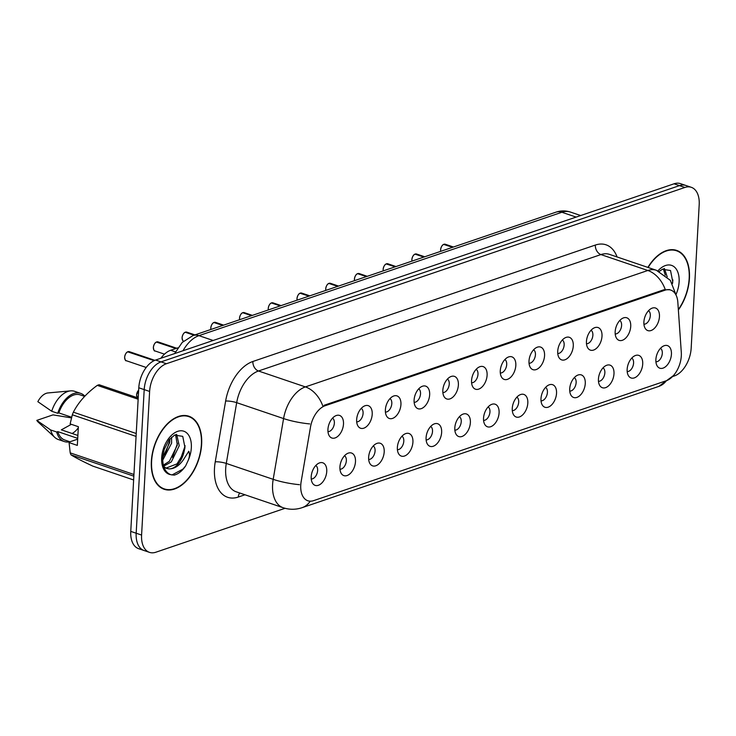 <?xml version="1.0" encoding="UTF-8"?>
<svg xmlns="http://www.w3.org/2000/svg" width="736" height="736" viewBox="0 0 736 736"><rect width="100%" height="100%" fill="white"/><g stroke="black" fill="none" stroke-linecap="round" stroke-linejoin="round"><path stroke-width="1.1" d="M615.167 331.715A11.923 7.176 -71.3 0 1 623.291 317.961A11.923 7.176 -71.3 0 1 630.724 326.425A11.923 7.176 -71.3 0 1 624.91 338.808A11.923 7.176 -71.3 0 1 616.455 338.109A11.923 7.176 -71.3 0 1 615.167 331.715M615.204 333.932A7.158 4.306 108.7 0 0 621.598 325.45A7.158 4.306 108.7 0 0 619.758 320.5M586.445 341.486A11.923 7.176 -71.3 0 1 594.568 327.722A11.923 7.176 -71.3 0 1 602.002 336.196A11.923 7.176 -71.3 0 1 596.188 348.57A11.923 7.176 -71.3 0 1 587.733 347.87A11.923 7.176 -71.3 0 1 586.445 341.486M586.482 343.703A7.158 4.306 108.7 0 0 592.876 335.211A7.158 4.306 108.7 0 0 591.036 330.271M557.722 351.247A11.923 7.176 -71.3 0 1 565.846 337.484A11.923 7.176 -71.3 0 1 573.28 345.957A11.923 7.176 -71.3 0 1 567.456 358.331A11.923 7.176 -71.3 0 1 559.01 357.632A11.923 7.176 -71.3 0 1 557.722 351.247M557.759 353.464A7.158 4.306 108.7 0 0 564.153 344.982A7.158 4.306 108.7 0 0 562.313 340.032M529 361.017A11.923 7.176 -71.3 0 1 537.124 347.254A11.923 7.176 -71.3 0 1 544.557 355.727A11.923 7.176 -71.3 0 1 538.734 368.101A11.923 7.176 -71.3 0 1 530.288 367.402A11.923 7.176 -71.3 0 1 529 361.017M529.037 363.225A7.158 4.306 108.7 0 0 535.431 354.743A7.158 4.306 108.7 0 0 533.591 349.802M500.278 370.778A11.923 7.176 -71.3 0 1 508.401 357.015A11.923 7.176 -71.3 0 1 515.826 365.488A11.923 7.176 -71.3 0 1 510.011 377.862A11.923 7.176 -71.3 0 1 501.566 377.163A11.923 7.176 -71.3 0 1 500.278 370.778M500.305 372.996A7.158 4.306 108.7 0 0 506.708 364.504A7.158 4.306 108.7 0 0 504.868 359.564M471.555 380.54A11.923 7.176 -71.3 0 1 479.67 366.786A11.923 7.176 -71.3 0 1 487.103 375.259A11.923 7.176 -71.3 0 1 481.289 387.633A11.923 7.176 -71.3 0 1 472.834 386.934A11.923 7.176 -71.3 0 1 471.555 380.54M471.583 382.757A7.158 4.306 108.7 0 0 477.986 374.274A7.158 4.306 108.7 0 0 476.146 369.334M442.833 390.31A11.923 7.176 -71.3 0 1 450.947 376.547A11.923 7.176 -71.3 0 1 458.381 385.02A11.923 7.176 -71.3 0 1 452.566 397.394A11.923 7.176 -71.3 0 1 444.112 396.695A11.923 7.176 -71.3 0 1 442.833 390.31M442.86 392.527A7.158 4.306 108.7 0 0 449.254 384.036A7.158 4.306 108.7 0 0 447.414 379.095M414.101 400.071A11.923 7.176 -71.3 0 1 422.225 386.317A11.923 7.176 -71.3 0 1 429.658 394.781A11.923 7.176 -71.3 0 1 423.844 407.155A11.923 7.176 -71.3 0 1 415.389 406.456A11.923 7.176 -71.3 0 1 414.101 400.071M414.138 402.288A7.158 4.306 108.7 0 0 420.532 393.806A7.158 4.306 108.7 0 0 418.692 388.856M385.379 409.842A11.923 7.176 -71.3 0 1 393.502 396.078A11.923 7.176 -71.3 0 1 400.936 404.552A11.923 7.176 -71.3 0 1 395.122 416.926A11.923 7.176 -71.3 0 1 386.667 416.226A11.923 7.176 -71.3 0 1 385.379 409.842M385.416 412.059A7.158 4.306 108.7 0 0 391.81 403.567A7.158 4.306 108.7 0 0 389.97 398.627M356.656 419.603A11.923 7.176 -71.3 0 1 364.78 405.84A11.923 7.176 -71.3 0 1 372.214 414.313A11.923 7.176 -71.3 0 1 366.399 426.687A11.923 7.176 -71.3 0 1 357.944 425.988A11.923 7.176 -71.3 0 1 356.656 419.603M356.693 421.82A7.158 4.306 108.7 0 0 363.087 413.338A7.158 4.306 108.7 0 0 361.247 408.388M327.934 429.373A11.923 7.176 -71.3 0 1 336.058 415.61A11.923 7.176 -71.3 0 1 343.491 424.083A11.923 7.176 -71.3 0 1 337.668 436.457A11.923 7.176 -71.3 0 1 329.222 435.758A11.923 7.176 -71.3 0 1 327.934 429.373M327.971 431.581A7.158 4.306 108.7 0 0 334.365 423.099A7.158 4.306 108.7 0 0 332.525 418.158M643.89 321.954A11.923 7.176 -71.3 0 1 652.013 308.191A11.923 7.176 -71.3 0 1 659.447 316.664A11.923 7.176 -71.3 0 1 653.632 329.038A11.923 7.176 -71.3 0 1 645.178 328.339A11.923 7.176 -71.3 0 1 643.89 321.954M643.926 324.171A7.158 4.306 108.7 0 0 650.32 315.68A7.158 4.306 108.7 0 0 648.48 310.739M627.155 369.316A11.923 7.176 -71.3 0 1 635.278 355.562A11.923 7.176 -71.3 0 1 642.712 364.035A11.923 7.176 -71.3 0 1 636.898 376.409A11.923 7.176 -71.3 0 1 628.443 375.71A11.923 7.176 -71.3 0 1 627.155 369.316M627.192 371.533A7.158 4.306 108.7 0 0 633.586 363.05A7.158 4.306 108.7 0 0 631.746 358.11M598.432 379.086A11.923 7.176 -71.3 0 1 606.556 365.323A11.923 7.176 -71.3 0 1 613.99 373.796A11.923 7.176 -71.3 0 1 608.166 386.17A11.923 7.176 -71.3 0 1 599.72 385.471A11.923 7.176 -71.3 0 1 598.432 379.086M598.469 381.303A7.158 4.306 108.7 0 0 604.863 372.812A7.158 4.306 108.7 0 0 603.023 367.871M569.71 388.847A11.923 7.176 -71.3 0 1 577.834 375.093A11.923 7.176 -71.3 0 1 585.267 383.557A11.923 7.176 -71.3 0 1 579.444 395.94A11.923 7.176 -71.3 0 1 570.998 395.241A11.923 7.176 -71.3 0 1 569.71 388.847M569.747 391.064A7.158 4.306 108.7 0 0 576.141 382.582A7.158 4.306 108.7 0 0 574.301 377.632M540.988 398.618A11.923 7.176 -71.3 0 1 549.111 384.854A11.923 7.176 -71.3 0 1 556.536 393.328A11.923 7.176 -71.3 0 1 550.721 405.702A11.923 7.176 -71.3 0 1 542.276 405.002A11.923 7.176 -71.3 0 1 540.988 398.618M541.015 400.835A7.158 4.306 108.7 0 0 547.418 392.343A7.158 4.306 108.7 0 0 545.578 387.403M512.265 408.379A11.923 7.176 -71.3 0 1 520.38 394.616A11.923 7.176 -71.3 0 1 527.813 403.089A11.923 7.176 -71.3 0 1 521.999 415.463A11.923 7.176 -71.3 0 1 513.544 414.764A11.923 7.176 -71.3 0 1 512.265 408.379M512.293 410.596A7.158 4.306 108.7 0 0 518.696 402.114A7.158 4.306 108.7 0 0 516.856 397.164M483.543 418.149A11.923 7.176 -71.3 0 1 491.657 404.386A11.923 7.176 -71.3 0 1 499.091 412.859A11.923 7.176 -71.3 0 1 493.276 425.233A11.923 7.176 -71.3 0 1 484.822 424.534A11.923 7.176 -71.3 0 1 483.543 418.149M483.57 420.366A7.158 4.306 108.7 0 0 489.964 411.875A7.158 4.306 108.7 0 0 488.124 406.934M454.811 427.91A11.923 7.176 -71.3 0 1 462.935 414.147A11.923 7.176 -71.3 0 1 470.368 422.62A11.923 7.176 -71.3 0 1 464.554 434.994A11.923 7.176 -71.3 0 1 456.099 434.295A11.923 7.176 -71.3 0 1 454.811 427.91M454.848 430.128A7.158 4.306 108.7 0 0 461.242 421.636A7.158 4.306 108.7 0 0 459.402 416.696M426.089 437.672A11.923 7.176 -71.3 0 1 434.212 423.918A11.923 7.176 -71.3 0 1 441.646 432.391A11.923 7.176 -71.3 0 1 435.832 444.765A11.923 7.176 -71.3 0 1 427.377 444.066A11.923 7.176 -71.3 0 1 426.089 437.672M426.126 439.889A7.158 4.306 108.7 0 0 432.52 431.406A7.158 4.306 108.7 0 0 430.68 426.466M397.366 447.442A11.923 7.176 -71.3 0 1 405.49 433.679A11.923 7.176 -71.3 0 1 412.924 442.152A11.923 7.176 -71.3 0 1 407.109 454.526A11.923 7.176 -71.3 0 1 398.654 453.827A11.923 7.176 -71.3 0 1 397.366 447.442M397.403 449.659A7.158 4.306 108.7 0 0 403.797 441.168A7.158 4.306 108.7 0 0 401.957 436.227M368.644 457.203A11.923 7.176 -71.3 0 1 376.768 443.449A11.923 7.176 -71.3 0 1 384.201 451.913A11.923 7.176 -71.3 0 1 378.378 464.296A11.923 7.176 -71.3 0 1 369.932 463.597A11.923 7.176 -71.3 0 1 368.644 457.203M368.681 459.42A7.158 4.306 108.7 0 0 375.075 450.938A7.158 4.306 108.7 0 0 373.235 445.988M339.922 466.974A11.923 7.176 -71.3 0 1 348.045 453.21A11.923 7.176 -71.3 0 1 355.479 461.684A11.923 7.176 -71.3 0 1 349.655 474.058A11.923 7.176 -71.3 0 1 341.21 473.358A11.923 7.176 -71.3 0 1 339.922 466.974M339.958 469.191A7.158 4.306 108.7 0 0 346.352 460.699A7.158 4.306 108.7 0 0 344.512 455.759M311.199 476.735A11.923 7.176 -71.3 0 1 319.323 462.972A11.923 7.176 -71.3 0 1 326.747 471.445A11.923 7.176 -71.3 0 1 320.933 483.819A11.923 7.176 -71.3 0 1 312.487 483.12A11.923 7.176 -71.3 0 1 311.199 476.735M311.227 478.952A7.158 4.306 108.7 0 0 317.63 470.47A7.158 4.306 108.7 0 0 315.79 465.52M655.877 359.554A11.923 7.176 -71.3 0 1 664.001 345.791A11.923 7.176 -71.3 0 1 671.434 354.264A11.923 7.176 -71.3 0 1 665.62 366.638A11.923 7.176 -71.3 0 1 657.165 365.939A11.923 7.176 -71.3 0 1 655.877 359.554M655.914 361.772A7.158 4.306 108.7 0 0 662.308 353.28A7.158 4.306 108.7 0 0 660.468 348.34M681.297 352.388A21.464 12.917 -71.3 0 1 681.315 355.819A21.464 12.917 -71.3 0 1 666.19 380.779L313.628 500.636A21.464 12.917 -71.3 0 1 307.86 500.774A21.464 12.917 -71.3 0 1 301.162 481.62L310.491 427.092A21.464 12.917 -71.3 0 1 325.211 405.711L664.976 290.205A21.464 12.917 -71.3 0 1 670.744 290.067A21.464 12.917 -71.3 0 1 677.828 302.211L681.297 352.388M160.862 358.266A23.856 14.352 -71.3 0 1 170.697 350.272L177.818 347.852M678.362 309.966A38.557 23.202 108.7 0 0 689.43 278.374A38.557 23.202 108.7 0 0 676.669 250.406A38.557 23.202 108.7 0 0 647.882 267.407M674.884 250.212A38.557 23.202 108.7 0 0 674.194 249.808M201.646 444.204A38.557 23.202 108.7 0 0 188.894 416.236A38.557 23.202 108.7 0 0 151.358 461.297A38.557 23.202 108.7 0 0 164.119 489.265A38.557 23.202 108.7 0 0 201.646 444.204M187.1 416.052A38.557 23.202 108.7 0 0 186.41 415.638M672.952 376.427L674.36 375.949A23.856 14.352 108.7 0 0 691.168 348.22L699.2 204.608A23.856 14.352 108.7 0 0 691.306 187.312L680.487 183.641A23.856 14.352 108.7 0 0 674.075 183.788L155.6 360.051A23.856 14.352 108.7 0 0 138.791 387.78L130.76 531.392L136.178 533.223A23.856 14.352 108.7 0 0 144.063 550.528A23.856 14.352 108.7 0 1 136.178 533.223L144.201 389.62L136.178 533.223L141.588 535.063A23.856 14.352 108.7 0 0 149.482 552.359A23.856 14.352 108.7 0 0 155.885 552.212L285.062 508.3M155.6 360.051L161.009 361.891A23.856 14.352 108.7 0 0 144.201 389.62A23.856 14.352 108.7 0 1 161.009 361.891L679.484 185.619L161.009 361.891L166.428 363.722A23.856 14.352 108.7 0 0 149.62 391.451L141.588 535.063M685.897 185.472A23.856 14.352 108.7 0 0 679.484 185.619A23.856 14.352 108.7 0 1 685.897 185.472M325.211 405.711L324.015 405.306L663.835 289.782L669.852 289.736M691.306 187.312A23.856 14.352 108.7 0 0 684.903 187.459L166.428 363.722M161.782 488.235A38.557 23.202 108.7 0 0 162.582 488.327M130.76 531.392A23.856 14.352 108.7 0 0 138.653 548.688L149.482 552.359M444.121 244.232L445.271 244.251A4.775 2.87 108.7 0 0 444.121 244.232L452.879 247.204M443.725 244.435L452.603 247.296M415.398 254.003L416.548 254.012A4.775 2.87 108.7 0 0 415.398 254.003L424.148 256.965M415.021 254.141L423.881 257.066M386.676 263.764L387.826 263.773A4.775 2.87 108.7 0 0 386.676 263.764L395.425 266.736M386.28 263.966L395.158 266.828M357.954 273.534L359.104 273.544A4.775 2.87 108.7 0 0 357.954 273.534L366.703 276.497M357.567 273.672L366.436 276.589M678.334 309.571A38.162 22.963 108.7 0 0 689.172 278.456A38.162 22.963 108.7 0 0 676.55 250.783A38.162 22.963 108.7 0 0 648.122 267.49M664.424 268.511L667.221 276.856M663.357 268.824L665.28 275.163M672.483 283.572L672.759 281.824L670.533 270.526L662.326 269.275L659.263 271.437M672.925 279.938L672.336 283.323M151.616 461.214A38.162 22.963 108.7 0 0 164.238 488.888A38.162 22.963 108.7 0 0 201.388 444.286A38.162 22.963 108.7 0 0 188.766 416.613A38.162 22.963 108.7 0 0 151.616 461.214M171.562 437.193L171.617 443.127L162.684 460.23M169.878 438.914L169.703 442.483L162.702 457.691M176.649 434.35L179.253 445.722L171.295 461.923L163.622 466.201M175.573 434.654L177.339 445.078L169.39 461.279L163.337 465.143M168.664 468.869A17.977 10.819 108.7 0 0 183.788 452.806L184.984 447.654L182.749 436.356L174.552 435.105L168.976 440.018L164.174 449.512L162.739 457.102C162.454 466.55 165.122 472.392 170.734 474.656L174.147 475.125C178.351 474.048 182.178 470.985 185.619 465.952L187.984 460.856C189.594 457.332 189.87 454.14 188.793 451.26L183.144 460.138C178.738 466.201 173.917 469.117 168.664 468.869L165.94 468.068L163.696 466.458M183.788 452.806L177.026 463.873L166.014 468.105M166.943 468.492L164.027 467.415M136.077 436.411L72.321 414.782L70.132 423.908L78.375 426.705L77.326 445.4L69.083 442.603L70.196 452.861A42.936 25.843 108.7 0 0 70.987 454.839C75.311 457.59 82.57 461.343 92.782 466.1L133.639 479.964M69.083 442.603L69.506 441.931L77.676 439.162M77.722 438.371L57.813 431.618A23.856 14.352 108.7 0 0 64.814 440.045L69.948 441.784M57.813 431.618L56.681 432.004A25.438 15.309 108.7 0 0 64.299 441.554A25.438 15.309 108.7 0 0 69.856 441.756M56.681 432.004L50.664 429.962A25.438 15.309 108.7 0 0 54.823 437.423A25.438 15.309 108.7 0 0 58.291 439.512L64.299 441.554M50.664 429.962L36.8 420.385A15.898 9.568 108.7 0 0 38.143 422.032L54.823 437.423M36.8 420.385L52.992 414.874L71.456 417.892M71.383 424.332L61.336 429.842L77.887 435.454M72.082 433.486A17.977 10.819 108.7 0 0 78.31 427.736M133.851 476.164L70.987 454.839M70.196 452.861L133.943 474.481M138.156 399.234L97.29 385.37C86.443 393.282 78.467 402.215 73.37 412.178L136.234 433.504M73.37 412.178A42.936 25.843 108.7 0 0 72.321 414.782M97.29 385.37A42.936 25.843 108.7 0 1 99.13 384.744L138.221 398.01M84.622 396.391L80.141 394.873A23.856 14.352 108.7 0 0 58.862 412.914L71.631 417.248M84.833 396.17A25.438 15.309 108.7 0 0 80.647 393.364A25.438 15.309 108.7 0 0 57.73 413.301L58.862 412.914M80.647 393.364L74.64 391.322A25.438 15.309 108.7 0 0 70.61 390.871A25.438 15.309 108.7 0 0 51.713 411.258L57.73 413.301M70.61 390.871L48.015 392.941A15.898 9.568 108.7 0 0 37.849 401.681L51.713 411.258M185.619 465.952L182.85 469.172L171.93 474.978M185.15 445.777L180.191 460.055M177.496 443.293L172.555 457.47M169.86 440.698L164.919 454.876M329.231 283.296L330.372 283.305A4.775 2.87 108.7 0 0 329.231 283.296L337.98 286.267M328.845 283.434L337.714 286.359M300.509 293.057L301.65 293.075A4.775 2.87 108.7 0 0 300.509 293.057L309.258 296.028M300.113 293.259L308.982 296.12M271.786 302.827L272.927 302.836A4.775 2.87 108.7 0 0 271.786 302.827L280.536 305.799M271.4 302.965L280.26 305.891M243.055 312.588L244.205 312.607A4.775 2.87 108.7 0 0 243.055 312.588L251.813 315.56M242.678 312.726L251.537 315.652M214.332 322.359L215.482 322.368A4.775 2.87 108.7 0 0 214.332 322.359L223.091 325.321M213.937 322.552L222.815 325.413M185.61 332.12L186.76 332.129A4.775 2.87 108.7 0 0 185.61 332.12L194.359 335.092M185.233 332.258L194.092 335.184M156.888 341.89L158.038 341.9A4.775 2.87 108.7 0 0 156.888 341.89L176.134 348.413M156.492 342.084L175.867 348.505M128.165 351.652L129.315 351.661A4.775 2.87 108.7 0 0 128.165 351.652L154.367 360.539M127.77 351.854L154.137 360.649M664.976 290.205L663.78 289.8M175.462 351.882L170.697 350.272M244.978 494.776L238.317 497.039A7.949 5.768 71.2 0 1 239.743 493M238.317 497.039A39.753 23.92 -71.3 0 1 214.48 468.455A39.753 23.92 -71.3 0 1 215.243 461.831L225.63 401.065A39.753 23.92 -71.3 0 1 252.89 361.477L595.341 245.06A39.753 23.92 -71.3 0 1 617.062 256.947M299.488 484.693A27.83 5.676 -170.3 0 1 273.185 479.338L226.283 463.432A31.804 19.136 108.7 0 0 225.685 468.731A31.804 19.136 108.7 0 0 236.201 491.795L283.102 507.711A31.804 19.136 -71.3 0 1 272.587 484.647A31.804 19.136 -71.3 0 1 273.185 479.338L283.581 418.572A31.804 19.136 -71.3 0 1 305.385 386.906L647.836 270.489A27.83 20.176 71.2 0 1 665.215 289.432M310.233 501.188A27.83 20.176 71.2 0 1 302.073 507.684L658.784 386.409A27.83 20.176 -108.8 0 0 666.393 380.705M322.764 405.858A27.83 20.176 -108.8 0 0 305.385 386.906L258.483 370.999A31.804 19.136 108.7 0 0 236.679 402.666L226.283 463.432A7.949 1.619 9.7 0 0 215.243 461.831M309.727 423.918A27.83 5.676 -170.3 0 1 283.581 418.572L236.679 402.666A7.949 1.619 9.7 0 0 225.63 401.065M595.341 245.06A7.949 5.768 71.2 0 0 600.935 254.573L647.836 270.489A31.804 19.136 -71.3 0 1 656.383 270.287L609.482 254.38A31.804 19.136 108.7 0 0 600.935 254.573L258.483 370.999A7.949 5.768 71.2 0 1 252.89 361.477M684.903 187.459L674.075 183.788M149.62 391.451L138.791 387.78M174.644 353.574L182.178 342.479L192.979 335.561L555.938 212.17C560.795 210.533 565.625 210.496 570.437 212.069A31.804 19.136 108.7 0 0 561.89 212.262L576.122 217.092M555.938 212.17A15.898 11.528 71.2 0 1 561.89 212.262L198.941 335.653L213.164 340.483M192.979 335.561A15.898 11.528 71.2 0 1 198.941 335.653A31.804 19.136 108.7 0 0 183.006 350.741M443.854 244.324A4.775 2.87 108.7 0 0 440.625 249.826A4.775 2.87 108.7 0 0 440.735 251.335M440.671 250.985A4.609 2.778 -71.3 0 1 440.606 249.743A4.609 2.778 -71.3 0 1 442.649 245.143M415.132 254.095A4.775 2.87 108.7 0 0 411.902 259.587A4.775 2.87 108.7 0 0 412.013 261.096M411.948 260.746A4.609 2.778 -71.3 0 1 411.884 259.514A4.609 2.778 -71.3 0 1 413.926 254.904M386.409 263.856A4.775 2.87 108.7 0 0 383.18 269.348A4.775 2.87 108.7 0 0 383.29 270.857M383.226 270.508A4.609 2.778 -71.3 0 1 383.162 269.275A4.609 2.778 -71.3 0 1 385.204 264.675M357.678 273.626A4.775 2.87 108.7 0 0 354.458 279.119A4.775 2.87 108.7 0 0 354.568 280.628M354.504 280.278A4.609 2.778 -71.3 0 1 354.439 279.045A4.609 2.778 -71.3 0 1 356.482 274.436M676.182 294.087A22.742 13.69 108.7 0 0 679.116 281.879A22.742 13.69 108.7 0 0 657.947 270.866M187.984 460.856A22.742 13.69 108.7 0 0 191.332 447.709A22.742 13.69 108.7 0 0 177.698 431.351A22.742 13.69 108.7 0 0 161.672 457.792A22.742 13.69 108.7 0 0 170.734 474.656M328.955 283.388A4.775 2.87 108.7 0 0 325.735 288.88A4.775 2.87 108.7 0 0 325.846 290.389M325.781 290.039A4.609 2.778 -71.3 0 1 325.717 288.806A4.609 2.778 -71.3 0 1 327.759 284.206M300.233 293.149A4.775 2.87 108.7 0 0 297.013 298.65A4.775 2.87 108.7 0 0 297.123 300.159M297.059 299.81A4.609 2.778 -71.3 0 1 296.994 298.577A4.609 2.778 -71.3 0 1 299.037 293.968M271.51 302.919A4.775 2.87 108.7 0 0 268.281 308.412A4.775 2.87 108.7 0 0 268.392 309.92M268.327 309.571A4.609 2.778 -71.3 0 1 268.272 308.338A4.609 2.778 -71.3 0 1 270.314 303.729M136.638 394.763A4.609 2.778 -71.3 0 1 138.662 390.181A4.775 2.87 108.7 0 0 136.657 394.836A4.775 2.87 108.7 0 0 137.411 397.734L136.602 394.8A4.609 2.778 -71.3 0 0 136.703 395.996M242.788 312.68A4.775 2.87 108.7 0 0 239.559 318.182A4.775 2.87 108.7 0 0 239.669 319.691M239.605 319.332A4.609 2.778 -71.3 0 1 239.55 318.099A4.609 2.778 -71.3 0 1 241.592 313.499M214.066 322.451A4.775 2.87 108.7 0 0 210.836 327.943A4.775 2.87 108.7 0 0 210.947 329.452M210.882 329.102A4.609 2.778 -71.3 0 1 210.818 327.87A4.609 2.778 -71.3 0 1 212.86 323.26M182.16 338.864A4.609 2.778 -71.3 0 1 182.096 337.704A4.775 2.87 108.7 0 0 183.595 341.136M185.343 332.212A4.775 2.87 108.7 0 0 182.114 337.704M182.096 337.631A4.609 2.778 -71.3 0 1 184.138 333.031M156.621 341.982A4.775 2.87 108.7 0 0 153.392 347.475A4.775 2.87 108.7 0 0 154.965 350.934C154.367 351.412 153.824 350.244 153.336 347.429C153.907 344.374 154.974 342.553 156.556 341.982M153.438 348.634A4.609 2.778 -71.3 0 1 153.373 347.401A4.609 2.778 -71.3 0 1 155.416 342.792M127.889 351.744A4.775 2.87 108.7 0 0 124.669 357.236A4.775 2.87 108.7 0 0 126.242 360.695C125.644 361.174 125.102 360.005 124.614 357.199C125.175 354.136 126.252 352.323 127.834 351.744M124.715 358.395A4.609 2.778 -71.3 0 1 124.651 357.162A4.609 2.778 -71.3 0 1 126.693 352.562M670.744 290.067L669.134 289.524M283.102 507.711C289.46 509.79 295.78 509.781 302.073 507.684M676.421 295.918L670.312 280.315L656.383 270.287M674.792 373.906L673.799 375.332L658.784 386.409M570.437 212.069L580.676 215.538M440.698 251.344L440.57 249.78C441.14 246.716 442.207 244.904 443.79 244.324M445.271 244.251L453.431 247.02M411.976 261.114L411.847 259.541C412.418 256.487 413.485 254.665 415.067 254.095M416.548 254.012L424.709 256.781M383.254 270.876L383.125 269.312C383.695 266.248 384.762 264.436 386.345 263.856M387.826 263.773L395.986 266.542M354.522 280.637L354.402 279.073C354.964 276.018 356.04 274.197 357.622 273.626M359.104 273.544L367.255 276.313M673.394 249.716L676.55 250.783M161.092 487.821L164.238 488.888M185.619 415.546L188.766 416.613M325.8 290.407L325.68 288.843C326.241 285.78 327.318 283.967 328.891 283.388M330.372 283.305L338.532 286.074M297.077 300.168L296.958 298.604C297.519 295.55 298.595 293.728 300.168 293.158M301.65 293.075L309.81 295.844M268.355 309.939L268.226 308.366C268.796 305.311 269.873 303.49 271.446 302.919M272.927 302.836L281.088 305.606M138.662 390.117L136.602 394.8M239.632 319.7L239.504 318.136C240.074 315.072 241.15 313.26 242.724 312.68M244.205 312.607L252.365 315.376M210.91 329.47L210.781 327.897C211.352 324.843 212.419 323.021 214.001 322.451M215.482 322.368L223.643 325.137M183.696 341.173C183.089 341.642 182.546 340.474 182.059 337.668C182.629 334.604 183.696 332.792 185.279 332.212M186.76 332.129L194.92 334.898M154.965 350.934L164.478 354.154M158.038 341.9L176.695 348.229M126.242 360.695L146.206 367.466M129.315 351.661L154.854 360.327"/></g></svg>
